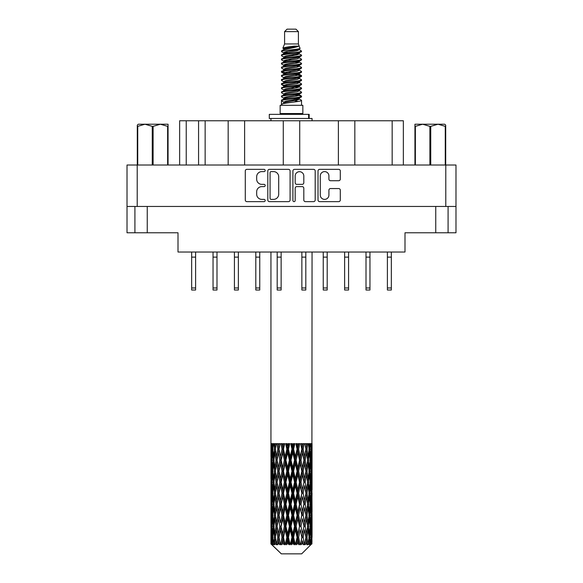 <?xml version="1.0" encoding="UTF-8"?>
<svg xmlns="http://www.w3.org/2000/svg" width="583" height="583" viewBox="0 0 583 583"><rect width="100%" height="100%" fill="white"/><g stroke="black" fill="none" stroke-linecap="round" stroke-linejoin="round"><path stroke-width="0.87" d="M320.278 195.057A4.321 4.321 0 0 0 324.6 199.379A4.321 4.321 0 0 0 328.914 195.057L328.914 190.175A1.618 1.618 0 0 1 330.532 188.557L338.687 188.557A1.618 1.618 0 0 1 340.297 190.175L340.297 200.02A1.618 1.618 0 0 1 338.687 201.638L319.63 201.638A1.618 1.618 0 0 1 318.019 200.02L318.019 170.957A1.618 1.618 0 0 1 319.63 169.347L338.687 169.347A1.618 1.618 0 0 1 340.297 170.957L340.297 179.112A1.618 1.618 0 0 1 338.687 180.73L330.532 180.73A1.618 1.618 0 0 1 328.914 179.112L328.914 175.928A4.321 4.321 0 0 0 324.6 171.606A4.321 4.321 0 0 0 320.278 175.928L320.278 195.057M294.043 201.638A1.13 1.13 0 0 0 295.173 200.508L295.173 188.236A1.618 1.618 0 0 1 296.791 186.618L302.198 186.618A1.618 1.618 0 0 1 303.809 188.236L303.809 200.02A1.618 1.618 0 0 0 305.426 201.638L313.581 201.638A1.618 1.618 0 0 0 315.192 200.02L315.192 170.957A1.618 1.618 0 0 0 313.581 169.347L294.524 169.347A1.618 1.618 0 0 0 292.914 170.957L292.914 200.508A1.13 1.13 0 0 0 294.043 201.638M290.086 200.02L290.086 170.957A1.618 1.618 0 0 0 288.476 169.347L269.419 169.347A1.618 1.618 0 0 0 267.808 170.957L267.808 200.02A1.618 1.618 0 0 0 269.419 201.638L288.476 201.638A1.618 1.618 0 0 0 290.086 200.02M455.986 206.462L127.014 206.462L127.014 165.011L455.986 165.011L455.986 232.777L435.749 232.777L435.749 206.462M261.833 171.606L264.055 171.606A1.13 1.13 0 0 0 265.185 170.476A1.13 1.13 0 0 0 264.055 169.347L246.901 169.347A1.618 1.618 0 0 0 245.283 170.957L245.283 200.02A1.618 1.618 0 0 0 246.901 201.638L264.055 201.638A1.13 1.13 0 0 0 265.185 200.508A1.13 1.13 0 0 0 264.055 199.379L261.833 199.379A5.167 5.167 0 0 1 256.666 194.212L256.666 191.785A5.167 5.167 0 0 1 261.833 186.618L264.055 186.618A1.13 1.13 0 0 0 265.185 185.489A1.13 1.13 0 0 0 264.055 184.359L261.833 184.359A5.167 5.167 0 0 1 256.666 179.192L256.666 176.773A5.167 5.167 0 0 1 261.833 171.606M338.38 165.011L338.38 120.768L299.728 120.768L299.728 165.011M228.172 165.011L228.172 120.768L205.143 120.768L205.143 165.011M283.272 165.011L283.272 120.768L244.62 120.768L244.62 165.011M127.014 206.462L127.014 232.777L134.913 232.777L134.913 206.462M147.251 206.462L147.251 232.777L178.004 232.777L178.004 252.024L404.996 252.024L404.996 232.777L435.749 232.777M448.087 206.462L448.087 232.777L448.087 206.462M147.251 232.777L134.913 232.777M179.651 165.011L179.651 120.768L205.143 120.768M392.162 165.011L392.162 120.768L354.828 120.768L354.828 165.011M392.162 120.768L403.349 120.768L403.349 165.011M244.62 120.768L228.172 120.768M299.728 120.768L283.272 120.768M354.828 120.768L338.38 120.768M271.197 171.606A1.13 1.13 0 0 0 270.067 172.736L270.067 198.242A1.13 1.13 0 0 0 271.197 199.379L273.536 199.379A5.167 5.167 0 0 0 278.703 194.212L278.703 176.773A5.167 5.167 0 0 0 273.536 171.606L271.197 171.606M303.809 176.008A4.321 4.321 0 0 0 299.494 171.686A4.321 4.321 0 0 0 295.173 176.008L295.173 182.749A1.618 1.618 0 0 0 296.791 184.359L302.198 184.359A1.618 1.618 0 0 0 303.809 182.749L303.809 176.008M391.339 252.024L391.339 290.021L387.396 290.021L387.396 252.024M391.339 257.125L387.396 257.125M281.137 252.024L281.137 290.021L277.187 290.021L277.187 252.024M281.137 257.125L277.187 257.125M238.374 252.024L238.374 290.021L234.424 290.021L234.424 252.024M238.374 257.125L234.424 257.125M259.756 252.024L259.756 290.021L255.806 290.021L255.806 252.024M259.756 257.125L255.806 257.125M216.993 252.024L216.993 290.021L213.043 290.021L213.043 252.024M216.993 257.125L213.043 257.125M195.604 252.024L195.604 290.021L191.661 290.021L191.661 252.024M195.604 257.125L191.661 257.125M369.957 252.024L369.957 290.021L366.007 290.021L366.007 252.024M369.957 257.125L366.007 257.125M327.194 252.024L327.194 290.021L323.244 290.021L323.244 252.024M327.194 257.125L323.244 257.125M348.576 252.024L348.576 290.021L344.626 290.021L344.626 252.024M348.576 257.125L344.626 257.125M305.813 252.024L305.813 290.021L301.863 290.021L301.863 252.024M305.813 257.125L301.863 257.125M138.258 124.223L137.297 125.126L137.297 126.358L137.297 125.126L138.258 124.223L144.985 124.223L137.726 126.358L137.726 165.011M137.297 165.011L137.297 126.358L137.726 126.358M167.627 165.011L167.627 126.358L160.369 124.223L168.057 124.223L168.057 165.011M167.627 126.358L168.057 126.358M152.25 165.011L152.25 126.358L144.985 124.223L160.369 124.223L153.103 126.358L153.103 165.011M152.25 126.358L153.103 126.358M144.985 124.223L160.901 124.223M284.591 31.62L298.409 31.62L295.938 29.15L287.062 29.15L284.591 31.62L284.591 43.951L282.842 48.178L284.285 49.183M298.409 31.62L298.409 43.951L284.591 43.951M302.847 105.304L280.153 105.304L280.153 113.532L302.847 113.532L302.847 105.304M282.864 113.532L282.864 114.355M300.136 113.532L300.136 114.355M298.656 46.123L285.976 48.673L281.749 50.823C281.625 49.409 295.924 47.879 298.656 46.123L294.357 46.123C288.009 46.844 284.169 47.529 282.842 48.178M281.749 50.823L281.72 51.785L284.285 53.301M298.409 43.951L299.983 48.447L297.024 49.701L285.976 51.756L283.695 52.783L284.016 53.155M300.158 48.178C301.01 49.373 281.115 50.466 281.465 51.501M301.251 50.823L301.535 51.501L300.77 51.501L301.251 50.823L298.984 49.329L299.305 49.701L297.024 50.728L284.016 53.439L281.465 55.093L281.72 55.902L284.016 57.272M297.031 94.927L301.535 96.217C302.154 97.587 280.846 98.957 281.465 100.327L281.465 100.844L283.695 102.127L283.695 102.972M298.715 94.417L299.305 94.934L297.024 95.962L285.976 98.017L281.465 100.327M301.535 96.217L301.28 97.018L297.024 99.044L285.976 101.099L283.695 102.127M301.535 96.734C302.154 98.104 280.846 99.474 281.465 100.844L281.465 105.304M301.535 100.327C302.154 101.697 280.846 103.074 281.465 104.444L285.976 102.127L297.024 100.072L299.305 99.044L298.984 98.673L301.535 100.327L301.535 105.304M300.77 51.501C297.286 52.696 280.853 53.898 281.465 55.093M281.465 55.611C280.846 54.241 302.154 52.871 301.535 51.501L297.024 53.811L285.976 55.866L283.695 56.894L283.695 57.921M297.031 52.783L301.535 55.093C302.154 56.464 280.846 57.841 281.465 59.211L281.72 60.013L284.285 61.521M298.984 53.439L299.305 53.811L297.024 54.838L285.976 56.894L281.465 59.211M301.535 55.093L301.28 55.902L298.984 57.272L285.976 59.976L283.695 61.011L284.016 61.383M301.535 55.611C302.154 56.981 280.846 58.351 281.465 59.721M298.984 57.549L301.535 59.211C302.154 60.581 280.846 61.951 281.465 63.321L281.72 64.123L284.285 65.631M299.305 56.894L299.305 57.921L297.024 58.949L285.976 61.011L281.465 63.321M301.535 59.211L301.28 60.013L298.984 61.383L285.976 64.094L283.695 65.121L284.016 65.493M301.535 59.721C302.154 61.091 280.846 62.461 281.465 63.831M299.305 61.011L299.305 62.038L301.535 63.321C302.154 64.691 280.846 66.061 281.465 67.431L281.72 68.233L284.016 69.603M299.305 62.038L297.024 63.066L285.976 65.121L281.465 67.431M301.535 63.321L301.28 64.123L298.984 65.493L285.976 68.204L283.695 69.231L283.695 70.259M301.535 63.831C302.154 65.201 280.846 66.579 281.465 67.949M298.715 65.631L301.535 67.431C302.154 68.801 280.846 70.171 281.465 71.541L281.72 72.35L284.285 73.859M298.984 65.777L299.305 66.149L297.024 67.176L285.976 69.231L281.465 71.541M301.535 67.431L301.28 68.233L298.984 69.603L285.976 72.314L283.695 73.341L284.016 73.72M301.535 67.949C302.154 69.319 280.846 70.689 281.465 72.059M298.984 69.887L301.535 71.541C302.154 72.911 280.846 74.289 281.465 75.659L281.72 76.46L284.285 77.969M299.305 69.231L299.305 70.259L297.024 71.286L285.976 73.341L281.465 75.659M301.535 71.541L301.28 72.35L298.984 73.72L285.976 76.431L283.695 77.459L284.016 77.831M301.535 72.059C302.154 73.429 280.846 74.799 281.465 76.169M298.715 73.859L301.535 75.659C302.154 77.029 280.846 78.399 281.465 79.769L281.72 80.571L284.016 81.941M298.984 73.997L299.305 74.369L297.024 75.396L285.976 77.459L281.465 79.769M301.535 75.659L301.28 76.46L298.984 77.831L285.976 80.541L283.695 81.569L283.695 82.597M301.535 76.169C302.154 77.539 280.846 78.909 281.465 80.286M298.984 78.107L301.535 79.769C302.154 81.139 280.846 82.509 281.465 83.879L281.72 84.681L285.969 85.679M299.305 77.459L299.305 78.486L297.024 79.514L285.976 81.569L281.465 83.879M301.535 79.769L301.28 80.571L298.984 81.941L285.976 84.652L283.695 85.679L284.285 86.197M301.535 80.286C302.154 81.656 280.846 83.026 281.465 84.397M298.715 82.079L301.535 83.879C302.154 85.249 280.846 86.619 281.465 87.989L281.72 88.798L284.016 90.168M298.984 82.225L299.305 82.597L297.024 83.624L285.976 85.679L281.465 87.989M301.535 83.879L301.28 84.681L298.984 86.051L285.976 88.762L283.695 89.789L283.695 90.817M301.535 84.397C302.154 85.767 280.846 87.137 281.465 88.507M297.031 85.679L301.535 87.989C302.154 89.367 280.846 90.737 281.465 92.107L281.72 92.908L284.016 94.278M298.984 86.335L299.305 86.707L297.024 87.734L285.976 89.789L281.465 92.107M301.535 87.989L301.28 88.798L298.984 90.168L285.976 92.879L283.695 93.907L283.695 94.934M301.535 88.507C302.154 89.877 280.846 91.247 281.465 92.617M298.984 90.445L301.535 92.107C302.154 93.477 280.846 94.847 281.465 96.217L281.72 97.018L284.285 98.527M299.305 89.789L299.305 90.817L297.024 91.844L285.976 93.907L281.465 96.217M301.535 92.107L301.28 92.908L298.984 94.278L285.976 96.989L283.695 98.017L284.016 98.389M301.535 92.617C302.154 93.987 280.846 95.364 281.465 96.734M284.788 52.076L287.383 52.485M283.957 52.441L285.969 52.783M295.617 54.11L298.212 54.518M284.788 60.304L287.383 60.712M297.031 62.031L299.043 62.374M283.957 60.668L285.969 61.011M295.617 62.33L298.212 62.738M284.788 64.414L287.383 64.822M297.031 66.149L299.043 66.484M283.957 64.779L285.969 65.121M281.669 71.804L287.383 73.05M297.031 74.369L299.043 74.711M283.957 73.006L285.969 73.349M295.617 74.668L301.331 75.914M297.031 82.597L299.043 82.932M284.788 84.972L287.383 85.38M297.031 86.707L299.043 87.049M295.617 87.005L298.212 87.414M295.617 95.226L298.212 95.634M284.788 97.31L287.383 97.718M293.497 98.527L299.043 99.38M283.957 97.674L285.969 98.017M295.617 99.343L298.212 99.751M312 540.521L311.869 543.983L311.599 537.315L311.898 529.743L311.927 543.983M312.058 518.724L312.058 533.882L312.043 515.285L311.898 522.849L311.599 515.285L311.898 507.698L312.043 515.285M312.043 493.24L311.898 500.819L311.599 493.24L311.898 485.654L312.058 511.838L311.985 504.251L311.082 504.251M312.058 474.635L312.058 489.793L312.043 471.195L311.898 478.781L311.599 471.195L311.898 463.623L312.043 471.195L312.058 452.59L312.058 467.755M270.942 252.024L270.942 456.729L271.015 449.158L271.918 449.158M312.058 252.024L311.898 456.729L311.832 443.648L311.417 445.718L311.286 443.648L310.79 443.648L311.198 449.158L310.615 456.729L309.894 449.158L310.433 443.648L309.748 443.648L309.515 445.718L309.281 443.648L308.414 443.648L309.114 449.158L308.13 456.729L307.03 449.158L307.846 443.648L306.818 443.648L306.49 445.718L306.148 443.648L304.975 443.648L305.922 449.158L304.603 456.729L303.189 449.158L304.231 443.648L302.927 443.648L302.519 445.718L302.103 443.648L300.69 443.648L301.826 449.158L300.252 456.729L298.613 449.158L299.815 443.648L298.314 443.648L297.855 445.718L297.388 443.648L295.829 443.648L297.082 449.158L295.355 456.729L293.592 449.158L294.874 443.648L293.278 443.648L292.79 445.718L292.309 443.648L290.691 443.648L291.988 449.158L290.21 456.729L288.439 449.158L289.729 443.648L288.126 443.648L287.645 445.718L287.171 443.648L285.612 443.648L286.858 449.158L285.145 456.729L283.484 449.158L284.686 443.648L283.185 443.648L282.748 445.718L282.31 443.648L280.897 443.648L282.026 449.158L280.481 456.729L279.024 449.158L280.08 443.648L278.769 443.648L278.397 445.718L278.025 443.648L276.845 443.648L277.785 449.158L276.51 456.729L275.351 449.158L276.182 443.648L275.154 443.648L274.87 445.718L274.586 443.648L273.719 443.648L274.404 449.158L273.485 456.729L272.698 449.158L273.252 443.648L272.567 443.648L272.385 445.718L272.21 443.648L271.714 443.648L272.101 449.158L271.583 456.729L271.474 443.648L271.102 445.718L270.942 443.648L271.015 449.158M312.058 443.648L312.058 452.59M308.793 449.158L309.894 449.158L310.338 453.661M309.281 443.648L309.325 444.027M306.148 443.648L306.49 445.718L305.886 449.158L307.03 449.158L308.013 455.884M299.516 460.176L297.855 467.755L296.142 460.176L297.855 452.59L299.516 460.176L299.902 460.176L297.6 449.158L298.613 449.158L300.252 456.729L301.826 449.158L303.189 449.158L304.603 456.729L304.078 460.176L301.01 443.648M302.103 443.648L302.584 445.376M301.826 449.158L301.644 448.247M297.388 443.648L297.855 445.718L297.6 449.158L296.404 443.648M294.561 460.176L292.79 467.755L291.012 460.176L292.79 452.59L294.561 460.176L295.202 460.176L295.355 456.729L297.082 449.158L297.6 449.158L297.855 452.59M292.309 443.648L292.739 449.158L291.5 443.648M289.408 460.176L287.645 467.755L285.918 460.176L287.645 452.59L289.408 460.176L290.261 460.176L290.21 456.729L291.959 449.056M288.468 449.056L287.798 449.158L286.588 443.648M287.171 443.648L287.645 452.59M283.783 450.535L285.145 456.729L286.851 449.121M282.31 443.648L283.098 449.158L281.99 443.648M279.811 460.176L278.397 467.755L277.078 460.176L278.397 452.59L279.811 460.176L280.926 460.176L280.481 456.729L282.026 449.158L283.098 449.158L282.748 452.59L284.387 460.176L282.748 467.755L281.174 460.176L282.748 452.59M278.025 443.648L278.922 449.158L277.989 443.648M275.97 460.176L274.87 467.755L273.886 460.176L274.87 452.59L275.97 460.176L277.114 460.176L276.51 456.729L277.785 449.158L278.922 449.158L278.397 452.59M273.675 455.039L274.404 449.158L275.533 449.158L274.87 445.718M271.969 450.892L272.101 449.158L273.15 449.158M270.957 460.176L271.102 452.59L271.401 460.176L271.102 467.755L270.957 460.176L271 479.015M301.673 553.85L311.592 543.983L301.673 553.85L281.327 553.85L271.022 543.983L271.102 540.754L271.204 543.983L272.203 544.806L271.532 543.983L271.219 537.315L271.583 529.743L272.101 537.315L271.532 543.983M277.785 493.24L276.51 500.819L275.351 493.24L276.51 485.654L277.785 493.24L278.922 493.24L278.397 496.687L279.811 504.251L278.397 511.838L277.078 504.251L278.922 493.24L277.078 482.221L278.397 474.635L279.811 482.221L278.397 489.793L277.544 484.976M277.785 515.285L276.51 522.849L275.351 515.285L276.51 507.698L277.785 515.285L278.922 515.285L277.544 523.541L278.397 518.724L279.811 526.296L278.397 533.882L277.078 526.296L278.922 515.285L277.544 507.006M271.328 446.622L271.102 445.718M271.94 458.209L271.583 456.729M271.328 451.694L271.102 452.59M271.401 460.176L272.385 460.176M271.328 468.652L271.102 467.755M271.015 471.195L271.918 471.195M270.957 482.221L271.102 474.635L271.401 482.221L271.102 489.793L270.957 482.221L270.957 504.251L271.102 496.687L271.401 504.251L271.102 511.838L270.957 504.251M271.219 471.195L271.583 463.623L272.101 471.195L271.583 478.781L271.219 471.195M271.802 460.176L272.385 452.59L273.106 460.176L272.385 467.755L271.802 460.176M272.837 447.708L272.385 445.718M274.003 459.193L273.485 456.729M272.837 450.615L272.385 452.59M273.106 460.176L274.207 460.176M272.837 469.738L272.385 467.755M271.94 462.151L271.583 463.623M272.101 471.195L273.15 471.195M271.94 480.254L271.583 478.781M271.328 473.731L271.102 474.635M271.401 482.221L272.385 482.221M271.015 493.24L271.918 493.24M271.328 490.697L271.102 489.793M271.219 493.24L271.583 485.654L272.101 493.24L271.583 500.819L271.219 493.24M271.802 482.221L272.385 474.635L273.106 482.221L272.385 489.793L271.802 482.221M272.698 471.195L273.485 463.623L274.404 471.195L273.485 478.781L272.698 471.195M275.533 449.158L274.87 452.59M274.404 471.195L275.533 471.195L274.87 467.755M274.003 461.168L273.485 463.623M274.003 481.237L273.485 478.781M272.837 472.645L272.385 474.635M273.106 482.221L274.207 482.221M272.837 491.782L272.385 489.793M271.94 484.189L271.583 485.654M272.101 493.24L273.15 493.24M271.328 495.783L271.102 496.687M271.401 504.251L272.385 504.251M271.94 502.291L271.583 500.819M271 507.458L270.957 526.296L271.102 518.724L271.401 526.296L271.102 533.882L270.957 526.296M271.015 515.285L271.918 515.285M271.328 512.741L271.102 511.838M271.802 504.251L272.385 496.687L273.106 504.251L272.385 511.838L271.802 504.251M272.698 493.24L273.485 485.654L274.404 493.24L273.485 500.819L272.698 493.24M273.886 482.221L274.87 474.635L275.97 482.221L274.87 489.793L273.886 482.221M275.351 471.195L276.51 463.623L277.785 471.195L276.51 478.781L275.351 471.195M279.024 449.158L279.898 443.648L278.769 443.648M281.174 460.176L278.922 449.158L277.544 457.422M277.785 471.195L278.922 471.195L277.544 462.938M279.024 471.195L280.481 463.623L282.026 471.195L280.481 478.781L278.397 467.755M277.114 460.176L276.51 463.623M275.97 482.221L277.114 482.221L276.51 478.781M275.533 471.195L274.87 474.635M274.404 493.24L275.533 493.24L274.87 489.793M274.003 483.205L273.485 485.654M274.003 503.267L273.485 500.819M272.837 494.697L272.385 496.687M273.106 504.251L274.207 504.251M271.219 515.285L271.583 507.698L272.101 515.285L271.583 522.849L271.219 515.285M271.94 506.219L271.583 507.698M272.101 515.285L273.15 515.285M272.837 513.827L272.385 511.838M271.328 517.821L271.102 518.724M271.401 526.296L272.385 526.296M271.94 524.328L271.583 522.849M271 529.51L271.022 543.983M271.015 537.315L271.918 537.315M271.328 534.786L271.102 533.882M272.698 515.285L273.485 507.698L274.404 515.285L273.485 522.849L272.698 515.285M273.886 504.251L274.87 496.687L275.97 504.251L274.87 511.838L273.886 504.251M283.484 449.158L283.098 449.158L284.234 443.648L283.185 443.648M284.387 460.176L285.4 460.176L283.098 449.158L280.481 463.623M285.918 460.176L285.4 460.176L285.145 456.729M282.026 471.195L283.098 471.195L280.926 460.176L278.397 474.635M283.484 471.195L285.145 463.623L286.858 471.195L285.145 478.781L283.484 471.195L283.098 471.195L282.748 467.755M279.811 482.221L280.926 482.221L278.922 471.195L277.544 479.466M281.174 482.221L282.748 474.635L284.387 482.221L282.748 489.793L280.481 478.781M279.024 493.24L278.397 489.793L278.922 493.24L280.926 482.221L280.481 485.654L282.026 493.24L280.481 500.819L279.024 493.24L280.481 485.654M277.114 482.221L276.51 485.654M275.97 504.251L277.114 504.251L276.51 500.819M275.533 493.24L274.87 496.687M274.404 515.285L275.533 515.285L274.87 511.838M274.003 505.242L273.485 507.698M271.802 526.296L272.385 518.724L273.106 526.296L272.385 533.882L271.802 526.296M272.837 516.742L272.385 518.724M273.106 526.296L274.207 526.296M274.003 525.312L273.485 522.849M271.94 528.264L271.583 529.743M272.101 537.315L273.15 537.315M272.837 535.864L272.385 533.882M311.154 543.983L311.869 543.983M271.328 539.858L271.102 540.754M273.886 526.296L274.87 518.724L275.97 526.296L274.87 533.882L273.886 526.296M271.642 543.983L272.596 544.806L272.115 543.983L272.385 540.754L272.676 543.983L273.835 544.806L272.698 537.315L273.485 529.743L274.404 537.315L273.587 543.983L274.6 544.806L274.87 540.754L275.322 543.983L276.575 544.806L275.351 537.315L276.51 529.743L277.785 537.315L276.663 543.983L277.668 544.806L278.397 540.754L278.987 543.983L280.263 544.806L279.024 537.315L280.481 529.743L282.026 537.315L280.663 543.983L281.604 544.806L282.748 540.754L283.433 543.983L284.65 544.806L284.941 543.983L283.484 537.315L285.145 529.743L286.858 537.315L285.349 543.983L286.166 544.806L286.909 543.983L287.645 540.754L288.388 543.983L289.467 544.806L289.991 543.983L288.439 537.315L290.21 529.743L291.988 537.315L290.421 543.983L291.055 544.806L292.039 543.983L292.79 540.754L293.541 543.983L294.415 544.806L295.144 543.983L293.592 537.315L295.355 529.743L297.082 537.315L295.566 543.983L295.975 544.806L297.133 543.983L297.855 540.754L298.569 543.983L299.174 544.806L300.063 543.983L298.613 537.315L300.252 529.743L301.826 537.315L300.617 544.806L301.87 543.983L302.519 540.754L303.459 544.806L304.443 543.983L303.189 537.315L304.603 529.743L305.922 537.315L304.683 544.806L305.958 543.983L306.49 540.754L306.986 544.806L308.006 543.983L307.03 537.315L308.13 529.743L309.114 537.315L307.926 544.806L309.143 543.983L309.515 540.754L309.544 544.806L310.535 543.983L309.894 537.315L310.615 529.743L311.198 537.315L310.695 543.983L310.127 544.806L311.213 543.983L311.417 540.754L311.592 543.983L311.213 543.983M271.204 543.983L281.327 553.85M309.872 543.983L309.143 543.983M306.993 543.983L305.958 543.983M303.145 543.983L301.87 543.983M300.449 543.983L300.063 543.983M298.569 543.983L297.133 543.983M295.566 543.983L295.144 543.983M293.541 543.983L292.039 543.983M290.421 543.983L289.991 543.983M288.388 543.983L286.909 543.983M285.349 543.983L284.941 543.983M283.433 543.983L282.07 543.983M280.663 543.983L280.299 543.983M278.987 543.983L277.821 543.983M275.322 543.983L274.433 543.983M272.676 543.983L272.115 543.983M291.012 460.176L290.261 460.176L287.798 449.158L289.03 443.648L288.126 443.648M286.858 449.158L287.798 449.158L285.4 460.176L285.145 463.623M286.858 471.195L287.798 471.195L285.4 460.176L282.748 474.635M288.439 471.195L290.21 463.623L291.988 471.195L290.21 478.781L288.439 471.195L287.798 471.195L287.645 467.755M284.387 482.221L285.4 482.221L283.098 471.195L280.926 482.221L283.098 493.24L282.748 489.793M285.918 482.221L287.645 474.635L289.408 482.221L287.645 489.793L285.918 482.221L285.4 482.221L285.145 478.781M282.026 493.24L283.098 493.24L282.748 496.687L284.387 504.251L282.748 511.838L281.174 504.251L282.748 496.687M279.811 504.251L280.926 504.251L278.922 493.24L277.544 501.504M281.174 504.251L280.481 500.819M279.024 515.285L280.481 507.698L282.026 515.285L280.481 522.849L278.397 511.838M277.114 504.251L276.51 507.698M275.97 526.296L277.114 526.296L276.51 522.849M275.533 515.285L274.87 518.724M274.003 527.287L273.485 529.743M274.404 537.315L275.533 537.315L274.87 533.882M272.837 538.772L272.385 540.754M283.484 493.24L285.145 485.654L286.858 493.24L285.145 500.819L283.484 493.24L283.098 493.24L285.4 482.221L285.145 485.654M293.592 449.158L292.739 449.158L292.79 452.59M296.142 460.176L295.202 460.176L292.739 449.158L293.978 443.648L293.278 443.648M291.988 449.158L292.739 449.158L290.261 460.176L290.21 463.623M291.988 471.195L292.739 471.195L290.261 460.176L287.798 471.195L287.645 474.635M293.592 471.195L295.355 463.623L297.082 471.195L295.355 478.781L293.592 471.195L292.739 471.195L292.79 467.755M289.408 482.221L290.261 482.221L287.798 471.195L285.4 482.221L287.798 493.24L287.645 489.793M291.012 482.221L292.79 474.635L294.561 482.221L292.79 489.793L291.012 482.221L290.261 482.221L290.21 478.781M286.858 493.24L287.798 493.24L287.645 496.687L289.408 504.251L287.645 511.838L285.918 504.251L287.645 496.687M284.387 504.251L285.4 504.251L283.098 493.24L280.481 507.698M285.918 504.251L285.4 504.251L285.145 500.819M282.026 515.285L283.098 515.285L280.926 504.251L278.922 515.285L280.481 522.849M283.484 515.285L285.145 507.698L286.858 515.285L285.145 522.849L283.484 515.285L283.098 515.285L282.748 511.838M279.811 526.296L280.926 526.296L280.481 529.743M277.785 537.315L278.922 537.315L277.544 529.058M279.024 537.315L278.397 533.882M277.114 526.296L276.51 529.743M275.533 537.315L274.87 540.754M281.174 526.296L282.748 518.724L284.387 526.296L282.748 533.882L280.926 526.296L283.098 515.285L282.748 518.724M288.439 493.24L290.21 485.654L291.988 493.24L290.21 500.819L288.439 493.24L287.798 493.24L290.261 482.221L290.21 485.654M300.974 460.176L302.519 452.59L303.976 460.176L302.519 467.755L300.974 460.176L299.902 460.176L300.252 456.729M297.082 471.195L297.6 471.195L295.202 460.176L295.355 463.623M298.613 471.195L300.252 463.623L301.826 471.195L300.252 478.781L298.613 471.195L297.6 471.195L297.855 467.755M294.561 482.221L295.202 482.221L292.739 471.195L292.79 474.635M296.142 482.221L297.855 474.635L299.516 482.221L297.855 489.793L296.142 482.221L295.202 482.221L295.355 478.781M291.988 493.24L292.739 493.24L290.261 482.221L298.766 443.648M293.592 493.24L295.355 485.654L297.082 493.24L295.355 500.819L293.592 493.24L292.739 493.24L292.79 489.793M289.408 504.251L290.261 504.251L287.798 493.24L285.4 504.251L285.145 507.698M291.012 504.251L292.79 496.687L294.561 504.251L292.79 511.838L291.012 504.251L290.261 504.251L290.21 500.819M286.858 515.285L287.798 515.285L285.4 504.251L283.098 515.285L285.4 526.296L285.145 522.849M288.439 515.285L290.21 507.698L291.988 515.285L290.21 522.849L288.439 515.285L287.798 515.285L287.645 511.838M284.387 526.296L285.4 526.296L285.145 529.743M282.026 537.315L283.098 537.315L280.926 526.296L278.397 540.754M283.484 537.315L283.098 537.315L282.748 533.882M280.263 544.806L278.922 537.315L277.668 544.806M285.918 526.296L287.645 518.724L289.408 526.296L287.645 533.882L285.918 526.296L285.4 526.296L287.798 515.285L287.645 518.724M301.826 471.195L299.902 460.176L302.519 445.718M304.231 443.648L303.102 443.648L302.074 449.158L302.519 452.59M303.976 460.176L305.922 471.195L304.603 478.781L303.189 471.195L304.603 463.623L305.456 468.44L304.078 460.176L305.456 451.905M303.189 471.195L302.074 471.195L302.519 467.755M299.516 482.221L299.902 482.221L297.6 471.195L299.902 460.176L300.252 463.623M300.974 482.221L302.519 474.635L303.976 482.221L302.519 489.793L300.974 482.221L299.902 482.221L300.252 478.781M297.082 493.24L297.6 493.24L295.202 482.221L297.6 471.195L297.855 474.635M298.613 493.24L300.252 485.654L301.826 493.24L300.252 500.819L298.613 493.24L297.6 493.24L297.855 489.793M294.561 504.251L295.202 504.251L292.739 493.24L295.202 482.221L295.355 485.654M296.142 504.251L297.855 496.687L299.516 504.251L297.855 511.838L296.142 504.251L295.202 504.251L295.355 500.819M291.988 515.285L292.739 515.285L290.261 504.251L292.739 493.24L292.79 496.687M293.592 515.285L295.355 507.698L297.082 515.285L295.355 522.849L293.592 515.285L292.739 515.285L292.79 511.838M289.408 526.296L290.261 526.296L287.798 515.285L290.261 504.251L290.21 507.698M291.012 526.296L292.79 518.724L294.561 526.296L292.79 533.882L291.012 526.296L290.261 526.296L290.21 522.849M286.858 537.315L287.798 537.315L285.4 526.296L282.748 540.754M288.439 537.315L287.798 537.315L287.645 533.882M284.65 544.806L283.098 537.315L281.604 544.806M305.215 460.176L306.49 452.59L307.649 460.176L306.49 467.755L305.215 460.176L304.078 460.176L302.074 471.195L302.519 474.635M305.456 446.41L305.04 443.845M308.596 460.176L309.515 452.59L310.302 460.176L309.515 467.755L308.596 460.176L307.467 460.176L308.13 456.729M305.886 449.158L306.49 452.59M307.03 471.195L308.13 463.623L309.114 471.195L308.13 478.781L307.03 471.195L305.886 471.195L306.49 467.755M303.976 482.221L302.074 471.195L299.902 482.221L300.252 485.654M305.215 482.221L306.49 474.635L307.649 482.221L306.49 489.793L305.215 482.221L304.078 482.221L304.603 478.781M301.826 493.24L299.902 482.221L297.6 493.24L297.855 496.687M303.189 493.24L304.603 485.654L305.922 493.24L304.603 500.819L303.189 493.24L302.074 493.24L302.519 489.793M299.516 504.251L299.902 504.251L297.6 493.24L295.202 504.251L295.355 507.698M300.974 504.251L302.519 496.687L303.976 504.251L302.519 511.838L300.974 504.251L299.902 504.251L300.252 500.819M297.082 515.285L297.6 515.285L295.202 504.251L292.739 515.285L292.79 518.724M298.613 515.285L300.252 507.698L301.826 515.285L300.252 522.849L298.613 515.285L297.6 515.285L297.855 511.838M294.561 526.296L295.202 526.296L292.739 515.285L290.261 526.296L290.21 529.743M296.142 526.296L297.855 518.724L299.516 526.296L297.855 533.882L296.142 526.296L295.202 526.296L295.355 522.849M291.988 537.315L292.739 537.315L290.261 526.296L287.798 537.315L287.645 540.754M293.592 537.315L292.739 537.315L292.79 533.882M289.467 544.806L287.798 537.315L286.166 544.806M308.997 448.174L309.515 445.718M310.163 458.719L310.615 456.729M308.997 450.142L309.515 452.59M308.997 470.204L309.515 467.755M307.467 460.176L308.13 463.623M308.596 482.221L309.515 474.635L310.302 482.221L309.515 489.793L308.596 482.221L307.467 482.221L308.13 478.781M305.886 471.195L306.49 474.635M305.456 490.478L304.603 485.654M307.03 493.24L308.13 485.654L309.114 493.24L308.13 500.819L307.03 493.24L305.886 493.24L306.49 489.793M303.976 504.251L302.519 496.687M305.215 504.251L306.49 496.687L307.649 504.251L306.49 511.838L305.215 504.251L304.078 504.251L304.603 500.819M301.826 515.285L300.252 507.698M303.189 515.285L304.603 507.698L305.922 515.285L304.603 522.849L303.189 515.285L302.074 515.285L302.519 511.838M299.516 526.296L299.902 526.296L297.6 515.285L297.855 518.724M300.974 526.296L302.519 518.724L303.976 526.296L302.519 533.882L300.974 526.296L299.902 526.296L300.252 522.849M297.082 537.315L297.6 537.315L295.202 526.296L295.355 529.743M298.613 537.315L297.6 537.315L297.855 533.882M294.415 544.806L292.739 537.315L292.79 540.754M309.894 471.195L310.615 463.623L311.198 471.195L310.615 478.781L309.894 471.195L308.793 471.195M310.899 460.176L311.417 452.59L311.417 467.755L310.899 460.176L309.85 460.176M311.06 447.197L311.417 445.718M311.599 449.158L310.615 449.158M311.672 457.633L311.898 456.729M311.06 451.125L311.417 452.59M311.06 469.228L311.417 467.755M310.163 461.634L310.615 463.623M310.163 480.764L310.615 478.781M308.997 472.179L309.515 474.635M308.997 492.249L309.515 489.793M307.467 482.221L308.13 485.654M308.596 504.251L309.515 496.687L310.302 504.251L309.515 511.838L308.596 504.251L307.467 504.251L308.13 500.819M305.886 493.24L306.49 496.687M305.456 512.53L304.603 507.698M307.03 515.285L308.13 507.698L309.114 515.285L308.13 522.849L307.03 515.285L305.886 515.285L306.49 511.838M303.976 526.296L302.519 518.724M305.215 526.296L306.49 518.724L307.649 526.296L306.49 533.882L305.215 526.296L304.078 526.296L304.603 522.849M301.826 537.315L300.252 529.743M303.189 537.315L302.074 537.315L302.519 533.882M299.174 544.806L297.6 537.315L297.855 540.754M309.894 493.24L310.615 485.654L311.198 493.24L310.615 500.819L309.894 493.24L308.793 493.24M310.899 482.221L311.417 474.635L311.417 489.793L310.899 482.221L309.85 482.221M311.985 460.176L311.082 460.176M311.672 462.72L311.898 463.623M311.599 471.195L310.615 471.195M311.672 479.685L311.898 478.781M311.06 473.163L311.417 474.635M311.06 491.265L311.417 489.793M310.163 483.679L310.615 485.654M310.163 502.801L310.615 500.819M308.997 494.224L309.515 496.687M308.997 514.301L309.515 511.838M307.467 504.251L308.13 507.698M308.596 526.296L309.515 518.724L310.302 526.296L309.515 533.882L308.596 526.296L307.467 526.296L308.13 522.849M305.886 515.285L306.49 518.724M305.456 534.567L304.603 529.743M307.03 537.315L305.886 537.315L306.49 533.882M303.459 544.806L302.519 540.754M309.894 515.285L310.615 507.698L311.198 515.285L310.615 522.849L309.894 515.285L308.793 515.285M310.899 504.251L311.417 496.687L311.417 511.838L310.899 504.251L309.85 504.251M311.985 482.221L311.082 482.221M311.672 484.757L311.898 485.654M311.599 493.24L310.615 493.24M311.672 501.723L311.898 500.819M311.06 495.207L311.417 496.687M311.06 513.317L311.417 511.838M310.163 505.709L310.615 507.698M310.163 524.838L310.615 522.849M308.997 516.268L309.515 518.724M308.997 536.331L309.515 533.882M307.467 526.296L308.13 529.743M305.886 537.315L306.49 540.754M310.899 526.296L311.417 518.724L311.417 533.882L310.899 526.296L309.85 526.296M311.672 506.795L311.898 507.698M311.599 515.285L310.615 515.285M311.672 523.753L311.898 522.849M311.06 517.252L311.417 518.724M311.06 535.354L311.417 533.882M310.163 527.753L310.615 529.743M309.894 537.315L308.793 537.315M308.997 538.298L309.515 540.754M311.985 526.296L311.082 526.296M312.043 537.315L312.058 533.882M311.672 528.839L311.898 529.743M311.599 537.315L310.615 537.315M311.06 539.282L311.417 540.754M294.357 46.123L285.976 47.646L283.695 48.673L284.016 49.045M299.043 85.344L298.984 86.051M291.5 100.072L298.212 101.42M288.512 59.466L291.5 59.976M284.016 98.673L283.695 99.044L283.695 98.017M291.5 54.838L294.488 55.356M299.043 73.006L299.305 74.369M291.5 87.734L294.488 88.252M288.512 71.804L291.5 72.314M284.016 86.335L283.695 86.707L283.695 85.679M297.031 98.017L298.984 98.673M304.683 544.806L305.456 540.069M300.617 544.806L305.456 518.039M295.975 544.806L305.456 495.995M311.832 443.648L310.892 443.648M291.055 544.806L299.902 504.251L305.456 473.95M310.433 443.648L309.362 443.648M307.846 443.648L306.709 443.648M294.874 443.648L293.978 443.648M289.729 443.648L289.03 443.648M284.686 443.648L284.234 443.648M276.291 443.648L275.154 443.648M273.638 443.648L272.567 443.648M272.115 443.648L271.168 443.648M269.295 118.466L269.295 114.355L309.179 114.355L309.179 118.466L269.295 118.466M312.058 120.768L312.058 118.466L309.179 118.466M270.942 118.466L270.942 120.768M445.704 125.126L444.742 124.223L445.704 125.126L445.704 165.011M445.274 165.011L445.274 126.358L438.015 124.223L444.742 124.223M445.274 126.358L445.704 126.358M429.897 165.011L429.897 126.358L422.631 124.223L438.015 124.223L430.75 126.358L430.75 165.011M429.897 126.358L430.75 126.358M414.943 165.011L414.943 124.223L422.631 124.223L415.373 126.358L415.373 165.011M414.943 126.358L415.373 126.358M420.452 124.223L422.631 124.223M438.015 124.223L438.62 124.223M137.216 165.011L137.216 206.462M445.784 206.462L445.784 165.011M186.232 120.768L186.232 165.011M198.57 165.011L198.57 120.768M391.339 287.966L387.396 287.966M281.137 287.966L277.187 287.966M238.374 287.966L234.424 287.966M259.756 287.966L255.806 287.966M216.993 287.966L213.043 287.966M195.604 287.966L191.661 287.966M369.957 287.966L366.007 287.966M327.194 287.966L323.244 287.966M348.576 287.966L344.626 287.966M305.813 287.966L301.863 287.966M308.611 118.466L308.611 114.355M270.942 463.623L270.942 478.781M270.942 485.654L270.942 500.819M270.942 507.698L270.942 522.849M270.942 529.743L270.942 543.983M283.695 48.673L283.695 49.701M299.305 52.783L299.305 53.811M283.695 65.121L283.695 66.149M283.695 73.341L283.695 74.369M299.305 85.679L299.305 86.707M299.305 93.907L299.305 94.934M298.984 94.555L301.28 95.925M281.72 84.681L284.016 86.051M299.305 48.673L299.305 49.701M283.695 52.783L283.695 53.811M283.695 61.011L283.695 62.038M299.305 65.121L299.305 66.149M283.695 77.459L283.695 78.486M299.305 81.569L299.305 82.597M299.305 98.017L299.305 99.044"/></g></svg>

